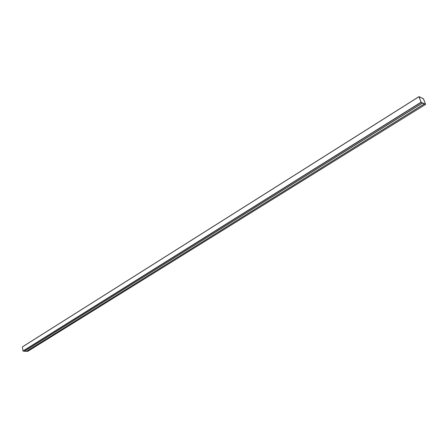 <?xml version="1.0" encoding="UTF-8"?>
<svg xmlns="http://www.w3.org/2000/svg" width="448" height="448" viewBox="0 0 448 448"><rect width="100%" height="100%" fill="white"/><g stroke="black" fill="none" stroke-linecap="round" stroke-linejoin="round"><path stroke-width="0.67" d="M22.982 351.002L421.148 102.362L22.982 351.002L421.03 102.206L418.975 96.718L22.4 346.92L22.982 351.002L22.4 346.92L418.975 96.634L423.534 98.862L425.589 104.406L27.72 351.355L425.555 104.406L421.148 102.362L23.078 351.098L24.405 351.17L22.982 351.002M22.467 346.836L418.958 96.662M419.026 96.695L421.126 102.301L425.55 104.345L423.433 98.767L419.026 96.695L423.433 98.767L425.55 104.3L421.126 102.301L419.026 96.695L423.433 98.767L425.55 104.3L421.126 102.301L419.009 96.695L421.126 102.301L425.55 104.3L423.433 98.767L419.026 96.695M26.55 351.288L27.72 351.355L26.55 351.288M421.03 102.206L425.589 104.322L423.41 98.711L419.003 96.634L421.03 102.206M424.306 103.83L422.408 102.95L424.318 103.858L422.408 102.95L24.405 351.193L422.408 102.95L424.306 103.83M24.405 351.193L422.419 102.978L24.416 351.26L422.419 102.978L424.318 103.858L422.419 102.978L24.405 351.193M26.415 351.372L24.416 351.26L422.419 102.978L424.318 103.858L26.415 351.372L424.351 103.947L422.453 103.068L24.416 351.26L26.415 351.372M22.428 346.847L418.975 96.634M27.754 351.344L425.589 104.406"/></g></svg>
